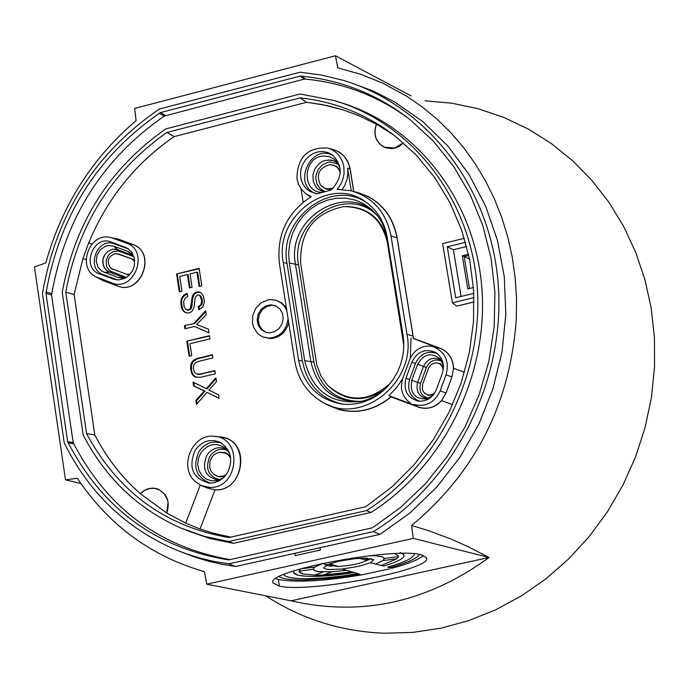 <?xml version="1.0" encoding="UTF-8"?>
<svg xmlns="http://www.w3.org/2000/svg" width="689" height="689" viewBox="0 0 689 689"><rect width="100%" height="100%" fill="white"/><g stroke="black" fill="none" stroke-linecap="round" stroke-linejoin="round"><path stroke-width="1.03" d="M291.077 600.808L489.087 557.487L413.262 538.385L411.626 525.492L428.954 530.788L451.493 539.272L467.909 546.601L489.087 557.487C427.266 602.444 361.26 616.879 291.077 600.808L206.734 584.169L413.262 538.385M424.992 100.775L451.846 103.212L478.209 108.759L503.771 117.38L528.213 128.981L551.243 143.458L572.559 160.658L591.911 180.389L609.033 202.428L623.7 226.509L635.714 252.363L644.921 279.665L651.183 308.078L654.412 337.257L654.55 366.841L651.458 397.338L645.111 427.456L635.602 456.781L623.045 484.918L607.612 511.496L589.526 536.163L569.028 558.572L546.403 578.459L521.952 595.546L496.02 609.636L468.951 620.548L441.106 628.161L412.857 632.399L384.574 633.234C341.184 631.589 301.541 619.101 265.635 595.796M390.396 383.187C368.908 402.359 347.928 402.996 327.447 385.117L320.919 375.867L316.845 365.058L300.705 263.939C299.517 231.995 313.857 212.892 343.733 206.622C367.151 206.786 381.697 218.783 387.373 242.606L403.823 345.671M346.36 206.511C366.858 207.182 380.483 217.681 387.235 238.006M383.558 390.362C363.189 402.789 344.629 401.179 327.895 385.539M435.439 362.776L440.202 363.594L443.483 367.246M434.914 392.644L432.701 394.246L430.151 394.995L427.559 394.797L425.216 393.686L423.235 391.516L422.314 389.251L422.624 384.247L428.739 367.685L431.417 364.317L435.569 362.758L438.953 363.379L441.666 365.54L443.277 369.709M433.519 394.685L428.661 395.426L424.458 393.049M112.531 269.011L126.414 274.162L112.531 269.011L110.223 267.539C106.485 260.985 108.139 256.377 115.192 253.707L118.017 254.077L132.71 259.185L118.827 254.06L115.855 253.681M113.142 269.537L110.705 267.969M132.71 259.185L134.648 260.296M129.334 275.1L127.017 274.678M131.909 259.202L134.708 261.2M129.963 274.429L126.414 274.153M340.245 172.439L338.394 168.762L336.241 166.643L333.597 165.248L329.643 164.68C318.929 167.944 315.863 174.705 320.454 184.953L323.055 187.305L326.267 188.64L329.066 188.889L333.261 187.856M321.057 185.642L325.57 188.846L328.291 189.441L331.788 189.174M340.263 170.459L336.215 166.144L330.556 164.671M230.677 458.176L228.257 454.904L225.794 453.198L220.006 452.208L216.535 453.233L213.762 455.102L211.54 457.72L209.964 461.225L209.697 467.555L210.989 471.043L213.237 473.877L216.63 475.927L219.533 476.53L223.486 476.004L226.259 474.643M230.376 456.247L225.699 452.725L219.912 452.217M213.943 474.454L219.205 476.891L225.027 476.159M266.505 332.529L262.139 329.755L259.245 325.294L258.28 319.86L259.409 314.33L262.449 309.594L266.901 306.407L272.06 305.296L276.013 305.976M270.966 304.839L265.696 306.002L261.174 309.301L258.151 314.193L257.126 319.868L258.272 325.372L261.407 329.79L265.997 332.391L269.339 332.882L274.437 331.814L278.873 328.722L281.947 324.097L283.196 318.662L282.404 313.254L279.717 308.715L275.531 305.761L270.966 304.839M303.1 573.98L299.198 571.741L299.086 571.129L313.142 569.355L299.086 571.129L299.827 572.559L302.747 573.894L314.597 575.143L323.063 571.956L314.589 575.143L303.1 573.98M279.295 586.089C308.81 593.539 434.811 569.269 426.379 557.651L421.263 554.826C394.642 546.489 263.517 571.508 273.111 583.006L279.295 586.089L278.382 579.44L275.807 578.648M411.075 95.892L335.431 55.766L337.817 67.918L360.692 74.291L382.783 83.145L406.519 96.072L422.297 106.976L437.171 119.275L451.011 132.908L463.749 147.782L475.281 163.818L485.521 180.906L494.409 198.932L501.876 217.784L507.853 237.352L512.315 257.488L515.208 278.063L516.526 298.94L516.242 319.98C509.963 404.107 475.091 472.611 411.626 525.492M335.431 55.766L134.648 108.457L136.086 120.644C91.861 158.349 61.769 205.778 45.81 262.94L34.45 266.927L65.489 479.854L77.314 478.252C108.733 525.164 151.106 556.299 204.418 571.646L206.734 584.169M80.863 483.497L65.489 479.854M394.521 553.629L398.363 555.911L398.431 556.66L384.453 558.417L381.852 556.6L374.782 555.739L377.047 554.886L374.782 555.739L382.18 556.695L384.453 558.417L398.431 556.66L398.371 555.911L394.521 553.629M389.716 568.83L362.069 574.798C324.08 581.197 296.184 582.739 278.382 579.44M423.502 555.506C418.748 559.589 408.267 563.826 392.058 568.21L389.914 567.667C406.958 562.956 416.845 558.555 419.567 554.464C416.845 558.555 406.958 562.956 389.905 567.667L387.666 567.099C405.132 562.146 414.003 557.711 414.278 553.784M286.839 310.67L284.092 305.83L280.957 302.798L276.194 300.352L271.268 299.586L267.694 299.965L260.985 302.927L255.722 308.396L252.734 315.51L252.484 323.158L253.423 326.793L257.221 333.002L259.942 335.328L263.069 336.99L269.037 338.144C280.078 336.999 286.426 330.496 288.088 318.662M293.497 572.576L297.898 575.134C309.576 577.442 328.343 576.572 354.18 572.542L352.036 571.922L323.434 574.988L331.9 571.81L346.584 570.354L352.036 571.922L323.434 574.988L331.909 571.81L346.576 570.354L342.002 569.045L358.271 566.444L370.536 562.749L373.757 559.701L364.533 558.064L354.568 558.693L338.954 561.234L327.103 564.765L323.572 567.977L325.501 568.993L329.6 569.527L342.002 569.036M288.57 577.193C297.777 579.26 312.84 579.208 333.76 577.038M279.105 576.667C282.955 578.993 291.49 580.095 304.719 579.966L330.927 578.321L360.063 574.23L329.144 578.502M323.063 571.956L315.958 571.147L313.142 569.355L314.847 570.793L318.645 571.637L331.909 571.81M322.4 563.413L314.52 567.219L300.671 568.787L314.52 567.219L313.142 569.355M370.536 562.749L381.301 565.48L396.864 558.805L381.301 565.48L375.453 563.998L382.929 560.562L396.864 558.813L398.431 556.66M400.163 552.552L404.012 554.929C404.684 558.116 397.88 561.828 383.601 566.065C397.863 561.836 404.667 558.124 404.012 554.938L402.393 553.413M320.015 547.712L380.061 534.345L409.946 512.952L436.774 487.08L459.907 457.315L478.769 424.346L492.911 388.958L501.997 351.984L505.821 314.313L504.288 276.84L497.475 240.435L485.556 205.968L468.847 174.214L447.772 145.904L422.848 121.643L394.676 101.972L422.839 121.626L447.747 145.861L468.813 174.162L485.521 205.882L497.449 240.332L504.279 276.702L505.829 314.158L502.031 351.812L492.979 388.76L478.872 424.14L460.045 457.108L436.955 486.882L410.17 512.771L380.061 534.345L320.015 547.712L320.376 550.011L295.202 555.61L294.849 553.31L320.015 547.712L320.376 550.011L295.202 555.61L294.849 553.31L235.621 566.496L294.84 553.31M361.053 401.42C335.681 401.153 319.963 388.079 313.917 362.207L310.808 361.398C317.078 388.45 333.485 401.859 360.02 401.627C333.597 401.885 317.216 388.562 310.851 361.682L295.469 264.249L289.302 262.965L288.648 253.061L289.759 243.071L292.592 233.373L297.054 224.304L302.988 216.174L310.171 209.284L318.37 203.875L327.284 200.146L336.594 198.225L345.981 198.182L355.102 200.043L363.628 203.72L371.25 209.112L377.701 216.001L381.551 221.884L384.557 228.335L387.046 237.007L403.384 337.481M310.808 361.398L295.469 264.249C285.875 217.81 347.635 180.759 377.357 215.562C347.721 180.94 285.987 217.44 295.478 264.249L298.544 264.886C289.414 219.421 348.6 183.765 378.028 216.432M313.917 362.207L298.544 264.886M428.524 398.276C421.367 396.218 418.697 391.274 420.523 383.454L417.646 382.292C415.605 391.507 418.878 396.959 427.473 398.655C418.929 396.985 415.639 391.567 417.603 382.412L423.485 366.419L426.396 367.487C429.953 360.468 435.121 358.409 441.899 361.303M417.646 382.292L423.485 366.427C427.826 358.28 433.777 356.247 441.322 360.33C433.751 356.265 427.809 358.297 423.485 366.427L417.646 364.292L411.755 380.319L417.603 382.412M420.523 383.454L426.396 367.487M126.354 277.366L110.231 271.096L107.26 267.737L106.399 265.558L106.14 260.769L107.828 256.179L109.31 254.25L113.185 251.606L117.621 250.985L119.774 251.485L117.845 249.745L113.056 249.203L108.388 250.994L104.762 254.775L103.583 257.178L102.902 259.779L103.169 265.015L105.52 269.451L109.482 272.189L107.346 271.078L104.117 267.418L102.764 262.475L102.894 259.822L104.728 254.827L108.328 251.037L112.97 249.211L115.407 249.16L131.651 254.827L133.795 256.644M126.905 277.133L123.15 278.149L117.965 277.512L123.374 277.348L109.482 272.189L123.374 277.348L125.036 277.796L123.374 277.348L126.07 277.262M117.845 249.745L133.055 255.473L127.611 251.27L113.685 246.145L117.75 249.702M119.774 251.485L133.666 256.601M338.532 164.327L330.358 161.932L327.508 162.371L322.211 165.007L318.172 169.563L316.027 175.325L315.786 178.365L317.018 184.187L320.325 188.864L325.182 191.663M328.248 159.969L333.416 160.692L337.92 163.284L334.113 160.95L330.505 160.037L325.113 160.468L322.099 161.639L319.334 163.431L315.011 168.547L312.875 174.946L313.288 181.543L316.182 187.219L318.421 189.397L324.011 191.973M227.68 450.546C220.695 447.833 214.779 449.728 209.93 456.247C204.883 468.546 208.181 476.392 219.825 479.768M206.915 455.102C201.498 468.968 205.425 477.331 218.689 480.19C205.417 477.331 201.498 468.968 206.915 455.102C212.513 447.738 219.18 445.904 226.896 449.607C219.18 445.904 212.522 447.738 206.915 455.102M263.069 336.99L270.14 338.583C279.605 337.877 285.797 332.606 288.734 322.753M286.391 307.862L281.775 302.936L276.194 300.352M200.051 528.997L214.977 489.862C242.313 492.092 251.416 445.18 225.096 437.92L218.387 436.792L225.096 437.92C251.425 445.18 242.313 492.092 214.977 489.862L200.051 528.997L213.211 533.183L230.755 537.119L213.22 533.174L199.965 528.971L185.711 523.158L200.258 485.022L185.72 523.158L166.816 513.141C170.329 501.351 166.996 493.195 156.816 488.665L152.889 488.07L148.014 488.768L144.328 490.422L140.341 493.712C121.669 477.227 106.494 457.642 94.815 434.966L74.102 294.496L82.964 258.539L86.125 259.71L82.964 258.539L88.717 242.881C107.2 198.458 135.69 163.026 174.188 136.594L166.91 132.477L300.103 97.881L303.229 98.234C336.843 102.42 367.315 114.899 394.625 135.664L416.035 154.879L434.604 177.349L449.934 202.635L461.716 230.255L469.683 259.675L473.653 290.293L473.532 321.513L469.321 352.682L461.079 383.179L448.978 412.375L433.278 439.685L414.287 464.541L392.411 486.46L368.098 505.003L365.256 506.846L228.826 537.558C166.411 526.749 119.481 493.023 88.046 436.37L86.556 433.493L65.765 292.136C78.038 225.63 110.851 173.025 164.189 134.338L166.91 132.477M418.395 407.121L419.963 407.638C428.248 409.567 435.491 407.225 441.701 400.602C435.491 407.225 428.248 409.567 419.963 407.638L391.059 396.924C375.298 409.834 358.116 414.106 339.513 409.722C358.116 414.098 375.298 409.834 391.059 396.924L418.395 407.121M325.544 403.754L339.513 409.722L325.544 403.754M350.158 168.943L348.35 162.733L344.095 156.127L338.032 151.399L331.573 149.16L338.032 151.399L340.633 153.027L344.095 156.127L347.661 161.286L349.848 167.341L353.793 191.516L350.158 168.943M397.157 237.8C393.626 218.861 383.919 205.072 368.064 196.417L354.206 191.628L368.064 196.417C383.919 205.072 393.626 218.861 397.157 237.8L413.495 338.445L397.157 237.8M440.073 348.186L413.495 338.445L440.073 348.186M453.577 368.314C453.121 359.038 448.995 352.484 441.201 348.634C448.995 352.484 453.121 359.038 453.577 368.314L464.498 372.327L453.577 368.314M118.878 239.316L114.477 238.316L118.878 239.316L132.805 244.431L118.878 239.316M117.509 286.047L118.62 286.426C141.598 294.487 156.446 253.13 133.58 244.741L132.805 244.431L133.58 244.741C156.446 253.13 141.598 294.487 118.62 286.426L117.509 286.047M99.879 278.967L103.608 280.879L99.879 278.959M469.398 258.935L464.171 256.549L468.796 255.43M468.796 255.421L464.162 256.549L469.467 288.519L464.171 256.549L462.276 255.74L467.779 288.924L473.464 287.554M464.334 238.316L442.648 243.63L452.406 302.815L456.686 306.157L474.092 301.989M452.613 404.658L441.701 400.602L452.613 404.658M300.103 97.881L306.588 102.265L174.188 136.594L306.588 102.265L322.917 104.711L342.889 109.801L358.401 115.476L376.383 124.149C372.956 134.665 375.669 142.416 384.479 147.394L390.87 148.66L394.797 148.135L399.465 146.18L403.504 142.942M88.717 242.881L91.93 244.061L88.717 242.881C107.2 198.458 135.69 163.026 174.179 136.586M82.964 258.539L74.102 294.496L94.815 434.966L86.556 433.493M350.649 82.714L373.188 91.051L394.676 101.972L373.145 91.026L350.563 82.689M182.413 552.406L195.271 557.229L208.457 561.199L221.892 564.291L235.621 566.496L228.791 563.86L373.36 531.632C454.137 482.481 505.33 381.689 498.259 284.876C491.24 188.011 427.438 105.555 343.243 80.337L321.884 75.118L300.077 72.19L159.348 109.034C94.944 153.096 55.99 214.658 42.468 293.703L64.258 443.027C88.933 492.644 125.923 528.153 175.23 549.564L186.314 553.818L201.464 558.495L213.065 561.242L228.791 563.86M199.121 268.357L201.791 285.789L199.138 286.443L196.951 272.189L190.035 273.903L192.076 287.235L189.423 287.89L187.391 274.558L179.717 276.453L181.974 291.24L179.312 291.895L176.573 273.946L199.121 268.357M187.761 296.373L185.134 298.13L183.61 301.661L184.135 306.829L185.944 309.395L188.39 309.843L190.431 308.284L192.55 295.908L194.436 293.135L197.416 291.886L201.36 293.066L203.677 296.701L204.409 302.144L202.781 307.036L198.863 309.714L198.165 306.708L200.766 304.857L201.722 300.809L200.137 295.969L198.733 295.021L197.355 295.038L195.168 297.329L194.16 306.657L192.679 310.446L191.137 311.979L188.734 312.935L186.495 312.892L184.445 311.971L182.585 310.033L181.293 307.079L181.052 299.913L182.611 296.459L185.367 294.1L187.063 293.436L187.761 296.373M194.014 323.253L205.615 310.739L206.218 314.649L196.666 324.467L208.457 329.213L209.025 332.942L194.496 326.44L184.928 328.765L184.437 325.578L194.703 323.486L205.744 311.583M209.447 335.681L209.938 338.902L189.975 343.725L191.792 355.645L189.113 356.291L186.814 341.158L209.447 335.681M215.295 373.834L200.421 377.331L195.263 376.995L192.593 374.825L191.189 371.81L190.56 367.297L191.344 363.112L192.98 360.778L196.072 358.866L212.367 354.714L212.858 357.918L198.845 361.294L195.469 362.75L193.661 365.23L193.445 368.925L194.686 372.551L196.89 374.084L200.249 374.041L214.804 370.604L215.295 373.834M206.312 388.708L215.907 377.822L216.492 381.654L208.862 390.086L218.525 394.875L219.059 398.38L207.027 392.36L196.451 404.426L195.84 400.438L204.357 390.964L193.643 385.995L193.049 382.128L206.993 388.915L216.036 378.657M186.814 341.158L209.499 336.06M189.751 356.135L187.503 341.391M186.616 293.566L187.132 293.755M186.271 312.832L184.273 311.488L182.628 309.094L181.465 302.238L182.008 299.198L183.3 296.701L187.167 293.867M199.448 309.525L198.854 306.949L201.843 304.443L202.402 301.05L201.24 296.804L199.035 295.125M186.753 309.783L189.501 309.947L191.344 308.086L192.791 297.614L194.246 294.306L196.744 292.455L200.094 292.282M186.185 293.721L186.874 293.97M185.772 293.902L186.461 294.143M185.367 294.1L186.056 294.341M184.971 294.324L185.66 294.565M184.592 294.565L185.289 294.806M184.23 294.823L184.919 295.073M183.877 295.107L184.566 295.357M183.541 295.417L184.23 295.667M183.214 295.745L183.903 295.994M182.611 296.459L183.3 296.701M182.094 297.235L182.783 297.476M181.663 298.061L182.352 298.303M181.319 298.957L182.008 299.198M181.052 299.913L181.741 300.154M180.871 300.921L181.56 301.162M180.776 301.997L181.465 302.238M180.759 303.134L181.457 303.375M180.828 304.331L181.526 304.572M180.983 305.589L181.681 305.83M181.069 306.097L181.767 306.338M181.173 306.596L181.87 306.838M181.293 307.079L181.991 307.32M181.431 307.544L182.12 307.785M181.586 307.992L182.275 308.233M181.75 308.431L182.439 308.672M181.939 308.853L182.628 309.094M182.137 309.258L182.826 309.499M182.352 309.654L183.041 309.895M182.585 310.033L183.274 310.265M182.818 310.369L183.507 310.601M183.059 310.679L183.748 310.92M183.317 310.972L184.006 311.213M183.584 311.256L184.273 311.488M183.86 311.514L184.549 311.747M184.144 311.755L184.833 311.988M184.445 311.971L185.134 312.212M184.755 312.177L185.444 312.418M185.083 312.358L185.772 312.599M185.41 312.53L186.108 312.763M199.336 295.271L200.017 295.521M199.612 295.46L200.301 295.71M199.879 295.693L200.568 295.943M200.137 295.969L200.826 296.218M200.378 296.296L201.059 296.537M200.551 296.554L201.24 296.804M200.714 296.838L201.395 297.088M200.861 297.14L201.55 297.39M200.999 297.467L201.688 297.708M201.128 297.803L201.817 298.044M201.248 298.156L201.929 298.406M201.352 298.535L202.041 298.776M201.446 298.931L202.135 299.172M201.532 299.345L202.213 299.586M201.601 299.767L202.29 300.016M201.722 300.809L202.402 301.05M201.731 301.773L202.42 302.015M201.644 302.66L202.325 302.902M201.455 303.461L202.135 303.711M201.154 304.193L201.843 304.443M200.766 304.857L201.446 305.098M200.266 305.434L200.955 305.675M199.672 305.933L200.353 306.174M198.966 306.364L199.655 306.605M198.165 306.708L198.854 306.949M199.509 292.067L199.948 292.222M199.173 291.972L199.862 292.222M198.828 291.903L199.517 292.153M198.484 291.869L199.164 292.11M198.131 291.843L198.82 292.093M197.777 291.852L198.458 292.102M197.416 291.886L198.105 292.127M197.054 291.938L197.734 292.188M196.684 292.015L197.373 292.265M196.055 292.205L196.744 292.455M195.478 292.455L196.167 292.704M194.935 292.765L195.624 293.014M194.436 293.135L195.125 293.385M193.971 293.574L194.66 293.815M193.557 294.065L194.246 294.306M193.178 294.616L193.867 294.866M192.842 295.236L193.531 295.478M192.55 295.908L193.23 296.149M192.291 296.649L192.98 296.89M192.197 296.993L192.877 297.243M192.102 297.372L192.791 297.614M192.016 297.777L192.705 298.027M191.938 298.216L192.627 298.458M191.861 298.673L192.55 298.923M191.8 299.164L192.489 299.414M191.74 299.689L192.429 299.93M191.688 300.232L192.377 300.473M191.637 300.809L192.326 301.05M191.378 304.409L192.067 304.65M191.335 304.865L192.016 305.106M191.284 305.279L191.973 305.511M191.241 305.64L191.93 305.882M191.189 305.959L191.878 306.2M191.146 306.226L191.835 306.467M191.017 306.82L191.706 307.061M190.853 307.354L191.542 307.595M190.655 307.845L191.344 308.086M190.431 308.284L191.12 308.526M190.173 308.672L190.853 308.913M189.88 309.008L190.569 309.249M189.553 309.292L190.242 309.533M189.199 309.525L189.888 309.766M188.812 309.714L189.501 309.947M188.39 309.843L189.079 310.084M188.183 309.886L188.872 310.128M187.976 309.912L188.665 310.153M187.77 309.929L188.459 310.171M187.563 309.929L188.252 310.171M187.365 309.912L188.054 310.153M187.158 309.886L187.847 310.128M186.96 309.843L187.649 310.076M193.643 385.995L194.332 386.202L193.764 382.481M197.011 403.788L196.529 400.645L205.038 391.18L194.332 386.202M219.042 398.233L207.027 392.36M202.575 390.258L203.255 390.465M202.687 390.31L203.376 390.517M204.357 390.964L205.038 391.18M195.84 400.438L196.529 400.645M184.437 325.578L194.703 323.486M185.556 328.619L185.126 325.811M209.008 332.865L194.496 326.44M201.705 373.739L214.856 370.975M196.477 373.972L199.069 374.437L202.394 373.955M196.27 377.331L193.282 375.04L191.576 370.76L191.439 365.273L193.023 361.699L197.33 358.866L212.419 355.085M200.955 373.903L201.644 374.118M200.249 374.041L200.938 374.256M199.586 374.136L200.275 374.351M198.966 374.196L199.646 374.411M198.38 374.222L199.069 374.437M197.846 374.213L198.535 374.428M197.347 374.161L198.036 374.377M196.89 374.084L197.579 374.299M199.267 357.867L199.948 358.082M198.561 358.039L199.25 358.263M197.889 358.237L198.578 358.452M197.252 358.435L197.941 358.659M196.649 358.65L197.33 358.866M196.072 358.866L196.761 359.09M195.538 359.107L196.227 359.322M195.03 359.348L195.719 359.572M194.565 359.606L195.254 359.822M194.126 359.873L194.815 360.089M193.721 360.149L194.41 360.373M192.98 360.778L193.661 360.993M192.334 361.475L193.023 361.699M191.783 362.259L192.472 362.474M191.344 363.112L192.033 363.336M190.991 364.042L191.688 364.266M190.75 365.049L191.439 365.273M190.603 366.135L191.292 366.359M190.56 367.297L191.249 367.521M190.62 368.537L191.309 368.753M190.775 369.855L191.464 370.071M190.887 370.536L191.576 370.76M191.025 371.19L191.723 371.405M191.189 371.81L191.878 372.026M191.37 372.396L192.059 372.611M191.576 372.947L192.265 373.162M191.8 373.472L192.489 373.688M192.042 373.955L192.731 374.17M192.309 374.411L192.998 374.627M192.593 374.825L193.282 375.04M192.903 375.212L193.592 375.427M193.256 375.6L193.945 375.815M193.626 375.944L194.315 376.16M194.005 376.254L194.694 376.47M194.41 376.538L195.099 376.754M194.832 376.78L195.521 376.995M195.263 376.995L195.952 377.21M176.573 273.946L199.181 268.762M179.941 291.74L177.262 274.196M190.052 287.735L188.08 274.808L187.391 274.558M199.758 286.288L197.64 272.448L196.951 272.189M364.137 558.073L367.263 559.313L366.781 560.243C361.277 563.404 351.846 565.488 338.48 566.496L329.635 565.316L330.177 564.102L338.48 566.496M332.193 562.965L330.177 564.102M325.38 565.609L331.762 566.237M365.523 561.07L371.405 558.564M354.18 572.542L357.97 573.627L342.898 575.935L324.562 577.907L308.198 578.7C294.031 578.812 285.806 577.442 283.541 574.609M430.875 346.145L440.038 348.272C448.487 351.881 452.966 358.581 453.483 368.382L451.984 376.943L446.076 392.997L441.675 400.49C434.931 407.612 427.189 409.791 418.43 407.035L388.897 395.667L396.476 387.829L402.695 378.743M410.351 402.97L409.748 402.634C401.67 396.123 399.499 387.649 403.246 377.227L409.145 361.182C412.961 350.977 419.989 345.93 430.22 346.033L437.877 347.885L413.409 338.523L440.038 348.272M416.423 405.933L388.897 395.667M410.239 358.392L411.014 338.041M307.303 194.789L310.748 197.028M303.16 202.213L301.041 188.838M351.261 190.844L347.592 168.073L350.064 168.969L353.698 191.49M342.2 189.441L344.784 185.315L347.075 179.226L347.928 172.836L347.592 168.073M233.356 543.345L228.808 541.528L204.245 536.352L180.673 527.989C137.878 508.878 105.374 477.865 83.18 434.948L62.234 292.36C74.955 222.874 109.465 168.4 165.748 128.938L300.111 93.997L333.769 100.465C410.696 122.521 469.519 196.701 477.003 284.566C484.522 372.379 439.306 464.593 366.496 510.583L370.983 512.444L233.356 543.345L209.439 538.359L186.461 530.375M366.496 510.583L228.808 541.528M339.72 102.282C416.345 124.924 474.626 199.31 481.792 287.046C488.983 374.738 443.69 466.599 370.983 512.444M214.21 436.335C192.179 433.235 178.107 467.581 195.573 481.783L201.016 485.392L209.267 487.347C238.592 489.595 243.587 437.601 214.21 436.335L220.032 436.964C250.46 438.273 245.293 492.101 214.916 489.758L206.381 487.734L201.834 485.745M227.12 473.386L224.14 477.115L219.162 480.844L213.478 482.86L209.043 483.127C192.713 478.442 188.071 467.478 195.133 450.218C201.937 441.081 210.231 438.437 220.015 442.278C231.185 449.831 233.554 460.2 227.12 473.386M112.583 238.11L126.535 243.234C149.823 250.684 134.458 292.481 111.928 282.99L95.693 276.745C76.746 267.504 89.329 232.443 109.835 237.361L118.852 239.41L132.77 244.517C157.058 252.286 141.038 295.857 117.543 285.961L103.643 280.785L96.262 277.047M99.423 273.912L113.358 279.088L118.99 279.932L125.062 278.244L127.809 276.461L132.176 271.38L133.614 268.279L134.476 264.981L134.346 258.28L131.806 252.355L127.258 248.152L111.153 242.003C93.118 234.51 80.837 267.857 99.423 273.912L103.212 274.627C85.298 268.805 97.123 236.628 114.52 243.863L128.619 249.056M413.521 404.331L413.615 404.365C425.552 407.406 434.397 402.919 440.133 390.896L446.059 374.79C449.478 361.914 445.662 352.742 434.613 347.29M405.959 378.235C403.143 390.448 407.337 398.096 418.542 401.179C426.836 401.584 432.787 397.691 436.404 389.518L442.329 373.412C444.896 364.688 442.794 357.798 436.016 352.734C425.569 348.048 417.517 351.192 411.867 362.181L405.959 378.235L409.576 379.518L415.476 363.491C420.264 353.715 427.456 350.365 437.067 353.466M406.992 334.354C416.828 382.154 361.467 426.327 322.598 402.204C307.337 393.247 298.053 379.544 294.763 361.105L279.389 263.301C276.565 234.992 286.865 212.979 310.3 197.287L311.256 196.735L305.511 193.531L300.955 188.717L298.397 183.946L296.942 178.606C297.381 157.213 307.587 147.015 327.551 148.023C336.473 150.762 341.908 156.989 343.863 166.721L344.069 173.585L343.062 178.709L341.124 183.593L337.205 189.354L350.856 190.75C372.723 197.02 386.098 212.031 390.973 235.784L406.992 334.354L413.064 336.094L397.071 237.826C392.119 213.762 378.562 198.553 356.402 192.205L352.992 191.309M330.264 190.31L332.503 188.562C342.769 176.496 342.709 165.265 332.339 154.879L328.042 152.588L323.279 151.546L318.335 151.804L313.529 153.346L309.146 156.084L305.451 159.848L302.678 164.395L300.998 169.451L300.507 174.713L301.248 179.846L303.16 184.54L306.14 188.51L310.007 191.499L317.121 193.798L330.264 190.31M387.072 236.749C384.453 222.065 377.486 210.567 366.169 202.273C330.599 174.489 273.791 215.976 283.231 262.354L298.613 360.183C303.909 385.289 318.516 399.939 342.442 404.15L349.581 404.443L356.747 403.694L363.801 401.92L370.63 399.155L377.098 395.443L383.084 390.852L388.475 385.478L393.186 379.398L397.105 372.74L400.18 365.626L402.342 358.185L403.556 350.555L403.806 342.872L403.074 335.285L387.072 236.749M51.58 295.013L73.18 442.588L67.634 441.623L68.254 442.881C102.704 508.749 155.757 547.686 227.404 559.701L228.765 559.89L372.163 527.877L373.404 527.094L400.757 507.311L425.492 483.678L447.092 456.678L465.101 426.844L479.131 394.797L488.889 361.2L494.185 326.741L494.909 292.153L491.068 258.134L482.756 225.389L470.156 194.574L453.569 166.307L433.347 141.142L409.929 119.559C378.261 94.91 342.752 80.51 303.393 76.376L300.103 76.066L304.443 79.037L164.249 116.088C102.747 158.771 65.257 217.974 51.787 293.695L51.58 295.013L45.974 293.445L67.634 441.623M230.04 559.606C159.719 547.144 107.622 508.525 73.757 443.733L73.18 442.588M408.215 118.215C377.391 95.754 343.217 82.732 305.683 79.149L304.443 79.037M293.729 570.888L293.488 572.568C294.832 575.22 301.825 576.504 314.451 576.426L354.18 572.533M327.103 564.765L322.693 563.499L314.52 567.219M375.445 563.998L382.929 560.562L384.453 558.417M461.087 296.434L453.371 249.745L447.264 246.774L465.506 242.313M473.825 293.376L455.67 297.734L447.264 246.774M110.464 237.49L118.852 239.41M391.042 396.821L390.956 396.89C370.553 412.909 349.418 415.553 327.551 404.805L322.598 402.204M413.064 336.094L413.409 338.523M301.481 181.259L301.334 180.148M328.395 148.264L333.175 149.608C342.407 152.441 348.04 158.892 350.064 168.969M453.371 249.745L466.651 246.507M452.406 302.815L473.998 297.639M333.433 155.748C310.92 142.33 291.369 185.505 316.242 193.687M210.455 483.161C196.107 477.52 192.3 466.961 199.035 451.476C204.917 443.337 212.324 440.495 221.247 442.949M117.535 279.941L103.212 274.627M419.825 401.282C410.299 397.501 406.88 390.241 409.576 379.518M343.053 404.219C320.824 399.146 307.285 384.798 302.437 361.165L287.055 263.525C278.046 218.981 331.176 178.107 366.729 202.678M164.249 116.088L159.28 113.366C97.45 156.308 59.754 215.846 46.206 291.99L45.974 293.445M165.326 115.373L160.468 112.583L300.103 76.066M159.28 113.366L160.468 112.583M380.061 534.345L373.36 531.632M468.529 254.215L462.276 255.74M166.824 513.107L140.427 493.798L144.535 490.456L149.315 488.579L154.319 488.32L159.168 489.75L164.258 493.798L167.444 499.749L168.064 502.47L166.712 513.072L185.711 523.158M74.102 294.496L65.765 292.136M403.409 142.856L394.737 148.006L384.548 147.257C375.806 142.322 373.119 134.631 376.47 124.201L394.151 135.294M456.841 306.123L474.092 301.885M306.588 102.265L326.939 105.546L342.898 109.801L358.426 115.476L376.47 124.201M94.815 434.966C106.485 457.703 121.686 477.313 140.427 493.789M322.779 192.3C301.145 193.652 302.454 156.188 324.019 156.024L329.325 156.679L334.062 159.09L337.119 162.13L340.108 168.478M223.641 477.606L217.319 480.569L211.669 480.853L206.338 479.088L201.937 475.488L198.957 470.449L197.726 464.541L198.389 458.435L200.861 452.802C208.422 443.432 216.777 442.037 225.914 448.608L229.893 454.318M127.611 251.27L131.823 254L134.071 257.178M117.965 277.512L101.567 271.044L97.804 266.781L96.227 261.019L97.158 254.913L100.405 249.668L105.322 246.309L108.121 245.568L113.685 246.145M417.646 364.292C423.95 353.603 431.59 351.95 440.572 359.313L443.466 366.074M432.77 395.572L426.241 398.974C414.485 398.931 409.654 392.713 411.755 380.319M384.85 389.251L378.562 394.082L373.472 397.036L366.324 400.008L360.76 401.48C330.961 404.434 312.272 390.818 304.693 360.631L289.302 262.965M182.464 552.423L195.314 557.237L208.483 561.199L221.91 564.291L235.621 566.496M387.373 242.606L388.01 242.752M118.017 254.077L118.827 254.06M112.195 272.121L104.056 272.344M191.602 301.412L192.283 301.653M191.559 302.101L192.24 302.342M191.508 302.747L192.197 302.988M191.464 303.349L192.153 303.591M191.421 303.901L192.11 304.142M202.48 390.207L203.16 390.422M202.824 390.362L203.505 390.577M202.979 390.43L203.668 390.637M203.16 390.499L203.841 390.715M203.358 390.577L204.039 390.792M203.574 390.663L204.263 390.878M203.815 390.758L204.504 390.973M204.073 390.861L204.762 391.068M204.185 391.137L204.874 391.343M204.022 391.3L204.711 391.516M203.875 391.464L204.555 391.671M203.729 391.619L204.409 391.826M203.582 391.765L204.271 391.972M203.453 391.903L204.142 392.11M203.333 392.032L204.013 392.239M203.212 392.162L203.901 392.368M203.109 392.282L203.789 392.489M203.005 392.394L203.694 392.601M359.107 558.288L366.781 560.243M381.301 565.48L383.601 566.065M357.97 573.627L360.063 574.23M369.132 555.73L374.782 555.739M323.434 574.988L314.597 575.143M300.421 568.993L299.086 571.129M351.941 558.03L354.568 558.693M97.993 277.805L103.643 280.785M126.535 243.234L132.77 244.517M111.928 282.99L117.543 285.961M390.973 235.784L397.071 237.826M446.059 374.79L451.984 376.943M440.133 390.896L446.076 392.997M413.615 404.365L418.43 407.035M113.358 279.088L117.13 279.794M128.455 248.987L125.105 247.136M111.153 242.003L114.52 243.863M411.867 362.181L415.476 363.491M298.613 360.183L302.437 361.165M283.231 262.354L287.055 263.525M227.404 559.701L229.265 559.778M73.757 443.733L68.254 442.881M46.206 291.99L51.787 293.695M301.472 76.186L305.683 79.149M304.693 360.631L310.851 361.682M329.566 565.101L329.178 563.946M367.271 559.313L367.297 558.107M158.754 489.388L156.765 488.811M386.469 148.092L384.548 147.257"/></g></svg>
